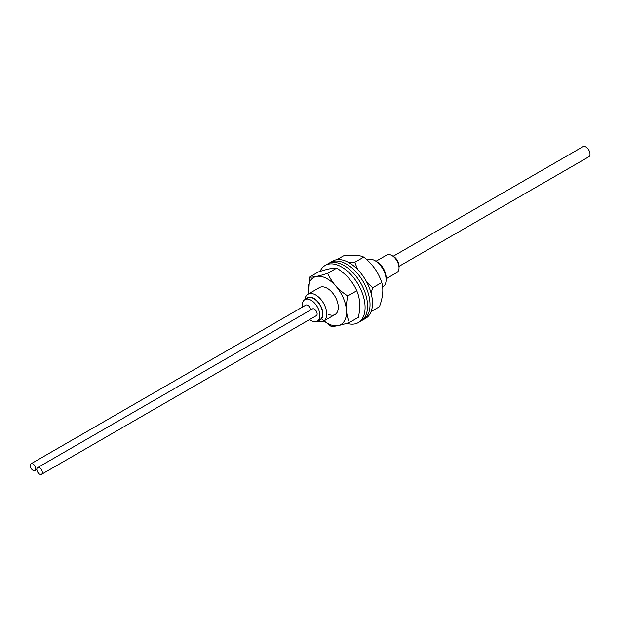 <?xml version="1.0" encoding="UTF-8"?>
<svg xmlns="http://www.w3.org/2000/svg" width="621" height="621" viewBox="0 0 621 621"><rect width="100%" height="100%" fill="white"/><g stroke="black" fill="none" stroke-linecap="round" stroke-linejoin="round"><path stroke-width="0.93" d="M393.528 256.45L391.874 255.495L393.528 256.45A7.77 4.487 60 0 1 399.024 265.967L399.024 267.868A10.107 5.837 -120 0 0 391.874 255.495L391.874 255.495A10.107 5.837 -120 0 0 386.821 254.998L375.969 261.262M386.107 278.744L396.928 272.495A10.107 5.837 -120 0 0 399.024 267.868M377.04 261.845L375.115 260.735L377.04 261.845A12.824 7.405 60 0 1 386.107 277.548L386.107 279.768A15.548 8.973 -120 0 0 375.115 260.735L375.115 260.735A15.548 8.973 -120 0 0 367.337 259.958L367.182 260.052M382.637 287.026L382.885 286.886A15.548 8.973 -120 0 0 386.107 279.768M318.488 320.475A12.824 7.405 -120 0 0 322.578 311.067A12.824 7.405 -120 0 0 313.83 298.328A12.824 7.405 -120 0 0 306.052 298.934M315.755 294.998A15.548 8.973 60 0 1 325.909 308.699A15.548 8.973 60 0 1 323.533 321.158A15.548 8.973 60 0 1 317.308 321.158A12.436 7.18 -120 0 0 319.21 311.191A12.436 7.18 -120 0 0 311.082 300.238A12.436 7.18 -120 0 0 304.864 299.617A15.548 8.973 60 0 1 307.985 294.23A15.548 8.973 60 0 1 315.755 294.998M309.6 319.543A12.436 7.18 -120 0 0 311.082 320.545A12.436 7.18 -120 0 0 317.3 321.158L320.048 319.574A12.436 7.18 -120 0 0 321.957 309.607A12.436 7.18 -120 0 0 313.83 298.647A12.436 7.18 -120 0 0 307.612 298.033L304.864 299.617A12.436 7.18 -120 0 0 302.419 307.1M39.589 474.118A3.889 2.243 -120 0 0 41.529 474.312A3.889 2.243 -120 0 0 42.127 471.199A3.889 2.243 -120 0 0 39.589 467.768A3.889 2.243 -120 0 0 37.648 467.582A3.889 2.243 -120 0 0 37.05 470.695A3.889 2.243 -120 0 0 39.589 474.118M41.529 474.312L316.33 315.662A3.889 2.243 -120 0 0 316.92 312.542A3.889 2.243 -120 0 0 314.381 309.118A3.889 2.243 -120 0 0 312.441 308.924L37.648 467.582M32.991 470.307A3.889 2.243 -120 0 0 34.939 470.501A3.889 2.243 -120 0 0 35.529 467.388A3.889 2.243 -120 0 0 32.991 463.965A3.889 2.243 -120 0 0 31.05 463.771A3.889 2.243 -120 0 0 30.452 466.883A3.889 2.243 -120 0 0 32.991 470.307M310.539 310.026A3.889 2.243 -120 0 0 307.791 305.315A3.889 2.243 -120 0 0 305.842 305.121L31.05 463.771M357.797 269.677L354.762 262.295L349.219 262.807M354.762 262.295L363.751 257.102C372.453 263.956 378.453 272.433 381.744 282.524C383.724 289.006 382.963 297.071 379.47 306.72L371.133 311.532M371.063 293.073L372.755 287.717L381.744 282.524M372.755 287.717L366.856 282.384M336.83 259.71L343.475 255.875C352.93 254.703 359.691 255.115 363.751 257.102M346.86 323.3A33.029 19.072 -120 0 0 358.239 322.633A33.029 19.072 -120 0 0 363.308 296.163A33.029 19.072 -120 0 0 341.729 267.053A33.029 19.072 -120 0 0 325.21 265.415A33.029 19.072 -120 0 0 320.071 271.408M358.239 322.633L360.716 321.204A33.029 19.072 -120 0 0 365.777 294.734A33.029 19.072 -120 0 0 344.197 265.625A33.029 19.072 -120 0 0 327.678 263.987L325.21 265.415M361.903 320.405A33.029 19.072 -120 0 0 363.184 319.776A33.029 19.072 -120 0 0 368.253 293.306A33.029 19.072 -120 0 0 346.673 264.197A33.029 19.072 -120 0 0 330.155 262.559A33.029 19.072 -120 0 0 328.967 263.351M363.184 319.776L365.66 318.348A33.029 19.072 -120 0 0 370.721 291.878A33.029 19.072 -120 0 0 349.142 262.768A33.029 19.072 -120 0 0 332.631 261.13L330.155 262.559M323.929 320.925A27.177 15.688 -120 0 0 328.734 323.983A27.177 15.688 -120 0 0 346.456 310.43A27.177 15.688 -120 0 0 325.862 278.076A27.177 15.688 -120 0 0 308.381 294.005L309.382 277.137L318.379 271.944C327.197 269.087 333.314 267.806 336.729 268.093C346.099 274.032 352.767 281.592 356.741 290.775C360.025 298.026 360.584 306.875 358.402 317.308L349.406 322.501C346.122 315.22 345.571 306.378 347.752 295.961L356.741 290.775M347.752 295.961C338.383 290.023 331.707 282.462 327.733 273.287C318.922 276.135 312.805 277.424 309.382 277.137M321.212 318.581L331.055 326.351C334.409 326.654 340.533 325.365 349.406 322.501M328.121 314.164A15.548 8.973 -120 0 0 335.068 314.49A15.548 8.973 -120 0 0 337.288 301.503A15.548 8.973 -120 0 0 326.475 287.896A15.548 8.973 -120 0 0 319.528 287.57L307.985 294.23M327.733 273.287L336.729 268.093M399.024 266.355L588.793 156.787A5.83 3.369 -120 0 0 589.95 153.333A5.83 3.369 -120 0 0 587.148 147.945A5.83 3.369 -120 0 0 582.964 146.688L393.085 256.318M323.533 321.158L335.068 314.49M34.939 470.501L36.841 469.406"/></g></svg>
